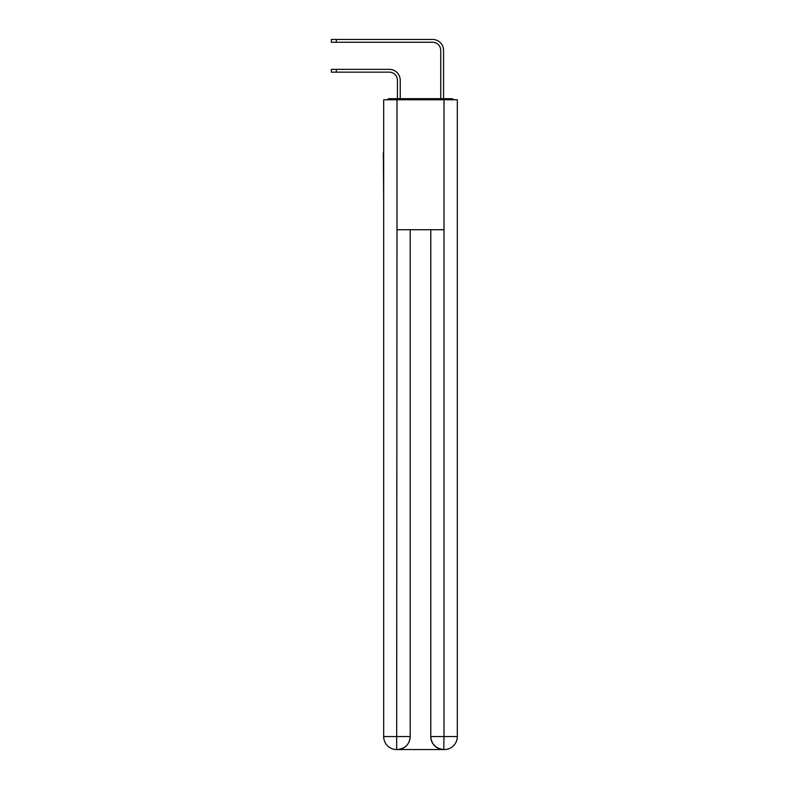 <?xml version="1.0" encoding="UTF-8"?>
<svg xmlns="http://www.w3.org/2000/svg" width="789" height="789" viewBox="0 0 789 789"><rect width="100%" height="100%" fill="white"/><g stroke="black" fill="none" stroke-linecap="round" stroke-linejoin="round"><path stroke-width="1.18" d="M457.314 201.136L457.314 109.73M383.671 152.839L383.671 109.73M383.346 152.839L383.671 201.136M454 99.769A4.33 4.33 0 0 0 451.14 98.684L389.845 98.684A4.33 4.33 0 0 0 386.975 99.769M389.845 98.684L397.419 98.684L397.419 80.281A8.127 8.127 0 0 0 389.302 72.154A8.127 8.127 -21 0 1 397.419 80.281A8.127 8.127 -21 0 0 389.302 72.154A8.127 8.127 -21 0 1 397.419 80.281A8.127 8.127 -21 0 0 389.302 72.154A8.127 8.127 -21 0 1 397.419 80.281A8.127 8.127 -21 0 0 389.302 72.154L331.36 72.154L336.341 72.154L331.36 72.154L336.341 72.154L331.36 72.154L336.341 72.154L336.341 69.343L331.36 69.343L331.36 72.154L331.36 69.343M336.341 69.343L389.302 69.343A10.938 10.938 159 0 1 400.24 80.281L400.24 98.684L403.593 98.684M437.382 98.684L440.745 98.684L440.745 50.388A8.127 8.127 0 0 0 432.619 42.261A8.127 8.127 21 0 1 440.745 50.388A8.127 8.127 21 0 0 432.619 42.261A8.127 8.127 21 0 1 440.745 50.388A8.127 8.127 21 0 0 432.619 42.261A8.127 8.127 21 0 1 440.745 50.388A8.127 8.127 21 0 0 432.619 42.261L331.36 42.261L331.36 39.45L336.341 39.45L336.341 42.261M443.556 98.684L443.556 50.388L443.556 98.684L443.556 50.388L443.556 98.684L443.556 50.388L443.556 98.684L451.14 98.684M396.995 99.769L383.671 99.769L383.671 736.551A12.999 12.999 0 0 0 396.67 749.55L396.995 229.727L443.99 229.727L443.99 99.769L396.995 99.769L396.995 229.727M443.99 99.769L457.314 99.769L457.314 736.551A12.999 12.999 0 0 1 444.315 749.55L444.079 749.55M383.671 736.551A12.999 12.999 0 0 0 396.67 749.55A12.999 12.999 0 0 1 383.671 736.551L410.201 736.551L410.201 229.727L410.201 736.551A12.999 12.999 0 0 1 397.212 749.55L396.985 749.55M430.784 736.551L443.99 736.551L443.773 749.55A12.999 12.999 0 0 1 430.784 736.551L430.784 229.727L430.784 736.551C431.445 744.214 435.775 748.544 443.773 749.55L397.212 749.55C405.24 748.712 409.58 744.382 410.201 736.551M443.556 50.388A10.938 10.938 -159 0 0 432.619 39.45L336.341 39.45M443.99 229.727L443.99 736.551L457.314 736.551M331.36 39.45L331.36 42.261"/></g></svg>
